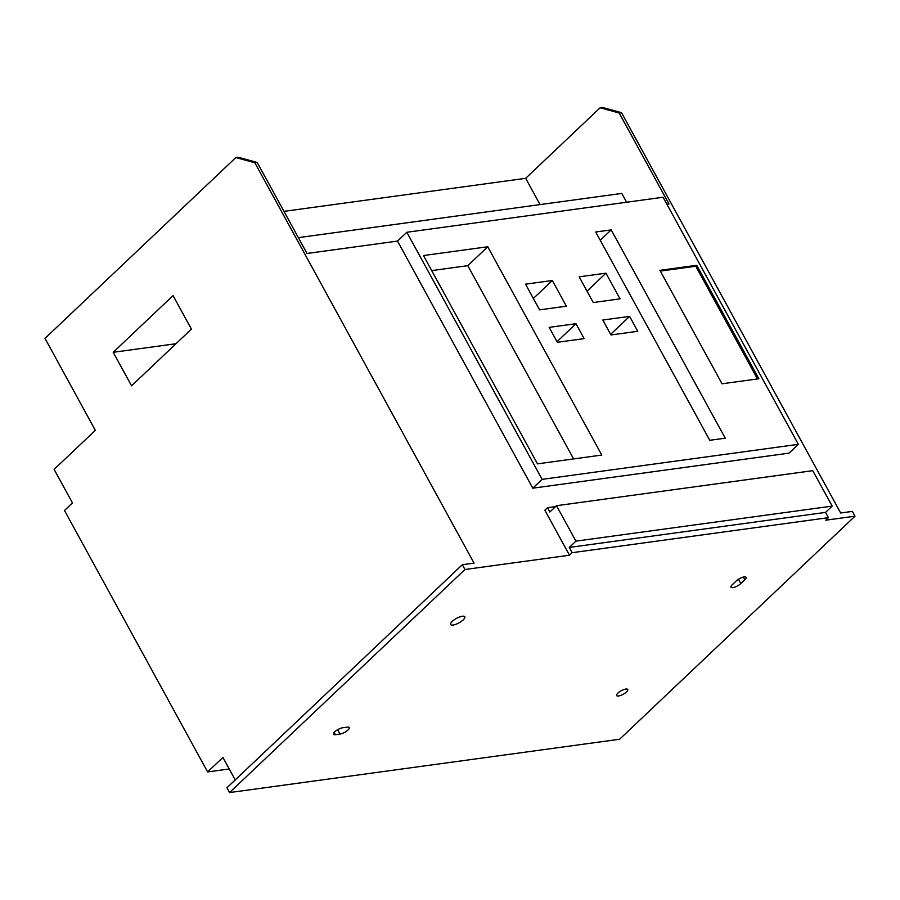 <?xml version="1.0" encoding="UTF-8"?>
<svg xmlns="http://www.w3.org/2000/svg" width="900" height="900" viewBox="0 0 900 900"><rect width="100%" height="100%" fill="white"/><g stroke="black" fill="none" stroke-linecap="round" stroke-linejoin="round"><path stroke-width="1.35" d="M283.972 211.365L525.668 178.324L600.143 107.764L602.482 107.438L621.506 112.68L840.679 513L852.379 511.402L855 516.195L619.605 739.249L229.567 792.562L464.963 569.509L462.341 564.716L474.041 563.119L254.869 162.799L235.845 157.556L238.185 157.23L257.209 162.472L254.869 162.799M235.226 779.929L222.919 757.44L207.619 771.93L64.485 510.48L72.461 502.92L54.113 469.395L95.332 430.335L45 338.389L235.845 157.556M191.407 329.108L173.059 295.594L113.209 352.305L131.558 385.819L191.407 329.108M113.209 352.305L175.995 343.721M621.506 112.68L619.166 112.995L668.981 203.985L666.923 204.266M464.963 569.509L569.498 555.221L544.849 510.21L547.504 507.69L549.866 511.999L556.515 505.699L575.921 541.136L569.273 547.436L572.153 552.701L828.405 517.669L825.75 520.189L855 516.195M397.507 241.088L406.822 232.268L542.104 479.363L532.789 488.183L397.507 241.088L307.024 253.463L257.209 162.472M532.789 488.183L789.041 453.15L798.356 444.33L663.075 197.246L406.822 232.268M542.104 479.363L798.356 444.33M610.999 334.957L637.785 331.29L629.606 316.373L602.82 320.029L610.999 334.957M549.18 327.364L557.347 342.293L584.145 338.625L575.966 323.696L549.18 327.364M525.533 284.164L539.595 309.859L566.392 306.202L552.319 280.507L525.533 284.164M659.914 270.326L722.036 383.794L758.869 378.754L696.746 265.286L659.914 270.326M595.721 231.998L709.762 440.303L725.242 438.188L611.201 229.882L595.721 231.998M487.744 246.757L601.785 455.062L537.491 463.849L423.45 255.544L487.744 246.757L467.798 265.657L573.592 458.91M593.246 302.535L620.033 298.868L605.959 273.173L579.173 276.84L593.246 302.535M587.002 291.139L605.959 273.173M610.65 334.327L629.606 316.373M575.966 323.696L557.01 341.662M552.319 280.507L533.363 298.474M696.746 265.286L695.756 266.231L660.33 271.08M757.462 378.945L695.756 266.231M611.201 229.882L600.244 240.266M431.685 270.596L467.798 265.657M207.619 771.93L229.23 768.982M462.341 564.716L226.946 787.77L229.567 792.562M572.153 552.701L569.498 555.221M462.386 616.23A8.055 2.554 151.3 0 0 454.174 619.841A8.055 2.554 151.3 0 0 450.652 624.51A8.055 2.554 151.3 0 0 453.071 625.05A8.055 2.554 151.3 0 0 461.284 621.439A8.055 2.554 151.3 0 0 464.794 616.77A8.055 2.554 151.3 0 0 462.386 616.23M335.363 734.692L340.043 734.051A6.334 2.014 151.3 0 0 346.489 731.216A6.334 2.014 151.3 0 0 349.256 727.549A6.334 2.014 151.3 0 0 347.355 727.121L342.675 727.762A6.334 2.014 151.3 0 0 336.229 730.609A6.334 2.014 151.3 0 0 333.461 734.265A6.334 2.014 151.3 0 0 335.363 734.692L334.125 732.442M736.256 580.95L732.274 584.73A6.334 2.014 151.3 0 0 731.002 587.194A6.334 2.014 151.3 0 0 735.075 587.036A6.334 2.014 151.3 0 0 740.846 583.56L744.84 579.78A6.334 2.014 151.3 0 0 746.1 577.327A6.334 2.014 151.3 0 0 742.039 577.474A6.334 2.014 151.3 0 0 736.256 580.95M625.849 689.062A6.334 2.014 151.3 0 0 619.391 691.898A6.334 2.014 151.3 0 0 616.635 695.565A6.334 2.014 151.3 0 0 618.525 695.992A6.334 2.014 151.3 0 0 624.982 693.146A6.334 2.014 151.3 0 0 627.739 689.479A6.334 2.014 151.3 0 0 625.849 689.062M547.504 507.69L555.581 506.588M556.515 505.699L812.768 470.666L832.174 506.104L825.525 512.404L828.405 517.669M569.273 547.436L825.525 512.404M575.921 541.136L832.174 506.104M600.143 107.764L619.166 112.995M626.614 202.23L621.788 193.421L298.361 237.634M525.668 178.324L540.045 204.593M340.043 734.051L337.657 729.697M738.495 579.251L740.846 583.56M744.84 579.78L743.355 577.069"/></g></svg>
